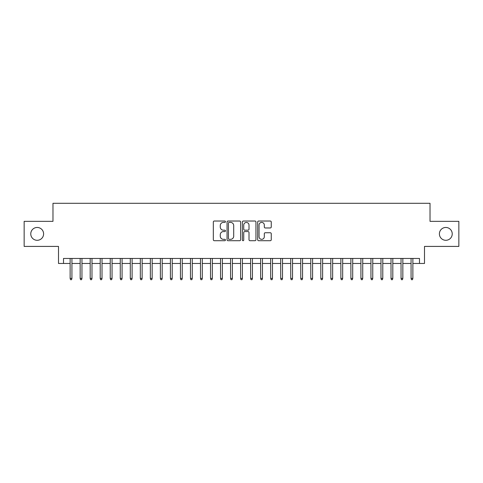 <?xml version="1.0" encoding="UTF-8"?>
<svg xmlns="http://www.w3.org/2000/svg" width="483" height="483" viewBox="0 0 483 483"><rect width="100%" height="100%" fill="white"/><g stroke="black" fill="none" stroke-linecap="round" stroke-linejoin="round"><path stroke-width="0.72" d="M225.458 221.715A0.688 0.688 0 0 0 224.77 221.027L214.307 221.027A0.984 0.984 0 0 0 213.323 222.011L213.323 239.731A0.984 0.984 0 0 0 214.307 240.715L224.77 240.715A0.688 0.688 0 0 0 225.458 240.027A0.688 0.688 0 0 0 224.77 239.333L223.412 239.333A3.152 3.152 0 0 1 220.266 236.187L220.266 234.708A3.152 3.152 0 0 1 223.412 231.562L224.77 231.562A0.688 0.688 0 0 0 225.458 230.868A0.688 0.688 0 0 0 224.77 230.18L223.412 230.18A3.152 3.152 0 0 1 220.266 227.034L220.266 225.555A3.152 3.152 0 0 1 223.412 222.403L224.77 222.403A0.688 0.688 0 0 0 225.458 221.715M439.397 233.881A6.418 6.418 0 0 0 445.815 240.299A6.418 6.418 0 0 0 452.233 233.881A6.418 6.418 0 0 0 445.815 227.463A6.418 6.418 0 0 0 439.397 233.881M30.767 233.881A6.418 6.418 0 0 0 37.185 240.299A6.418 6.418 0 0 0 43.603 233.881A6.418 6.418 0 0 0 37.185 227.463A6.418 6.418 0 0 0 30.767 233.881M270.269 227.97A0.984 0.984 0 0 0 271.253 226.98L271.253 222.011A0.984 0.984 0 0 0 270.269 221.027L258.653 221.027A0.984 0.984 0 0 0 257.668 222.011L257.668 239.731A0.984 0.984 0 0 0 258.653 240.715L270.269 240.715A0.984 0.984 0 0 0 271.253 239.731L271.253 233.724A0.984 0.984 0 0 0 270.269 232.74L265.294 232.74A0.984 0.984 0 0 0 264.31 233.724L264.31 236.7A2.632 2.632 0 0 1 261.677 239.333A2.632 2.632 0 0 1 259.045 236.7L259.045 225.042A2.632 2.632 0 0 1 261.677 222.403A2.632 2.632 0 0 1 264.31 225.042L264.31 226.98A0.984 0.984 0 0 0 265.294 227.97L270.269 227.97M63.508 263.458L63.508 258.447L419.492 258.447L419.492 263.458L424.503 263.458L424.503 246.415L458.85 246.415L458.85 221.347L430.021 221.347L430.021 203.295L52.979 203.295L52.979 221.347L24.15 221.347L24.15 246.415L58.497 246.415L58.497 263.458L70.126 263.458M240.637 222.011A0.984 0.984 0 0 0 239.653 221.027L228.042 221.027A0.984 0.984 0 0 0 227.058 222.011L227.058 239.731A0.984 0.984 0 0 0 228.042 240.715L239.653 240.715A0.984 0.984 0 0 0 240.637 239.731L240.637 222.011M243.347 221.027L254.958 221.027A0.984 0.984 0 0 1 255.942 222.011L255.942 239.731A0.984 0.984 0 0 1 254.958 240.715L249.989 240.715A0.984 0.984 0 0 1 249.005 239.731L249.005 232.546A0.984 0.984 0 0 0 248.02 231.562L244.724 231.562A0.984 0.984 0 0 0 243.74 232.546L243.74 240.027A0.688 0.688 0 0 1 243.052 240.715A0.688 0.688 0 0 1 242.363 240.027L242.363 222.011A0.984 0.984 0 0 1 243.347 221.027M71.931 263.458L80.154 263.458M81.959 263.458L90.182 263.458M91.987 263.458L100.21 263.458M102.016 263.458L110.239 263.458M112.044 263.458L120.267 263.458M122.072 263.458L130.295 263.458M132.101 263.458L140.324 263.458M142.123 263.458L150.346 263.458M152.151 263.458L160.374 263.458M162.179 263.458L170.402 263.458M172.208 263.458L180.431 263.458M182.236 263.458L190.459 263.458M192.264 263.458L200.487 263.458M202.292 263.458L210.516 263.458M212.321 263.458L220.544 263.458M222.349 263.458L230.572 263.458M232.377 263.458L240.6 263.458M242.4 263.458L250.623 263.458M252.428 263.458L260.651 263.458M262.456 263.458L270.679 263.458M272.484 263.458L280.708 263.458M282.513 263.458L290.736 263.458M292.541 263.458L300.764 263.458M302.569 263.458L310.792 263.458M312.598 263.458L320.821 263.458M322.626 263.458L330.849 263.458M332.654 263.458L340.877 263.458M342.676 263.458L350.9 263.458M352.705 263.458L360.928 263.458M362.733 263.458L370.956 263.458M372.761 263.458L380.984 263.458M382.79 263.458L391.013 263.458M392.818 263.458L401.041 263.458M402.846 263.458L411.069 263.458M412.874 263.458L419.492 263.458M229.123 222.403A0.688 0.688 0 0 0 228.435 223.098L228.435 238.644A0.688 0.688 0 0 0 229.123 239.333L230.548 239.333A3.152 3.152 0 0 0 233.7 236.187L233.7 225.555A3.152 3.152 0 0 0 230.548 222.403L229.123 222.403M249.005 225.09A2.632 2.632 0 0 0 246.372 222.458A2.632 2.632 0 0 0 243.74 225.09L243.74 229.196A0.984 0.984 0 0 0 244.724 230.18L248.02 230.18A0.984 0.984 0 0 0 249.005 229.196L249.005 225.09M70.126 278.401L70.53 279.705L71.532 279.705L71.931 278.401L70.126 278.401L70.126 258.447M71.931 278.401L71.931 258.447M80.154 278.401L80.558 279.705L81.561 279.705L81.959 278.401L80.154 278.401L80.154 258.447M81.959 278.401L81.959 258.447M90.182 278.401L90.581 279.705L91.589 279.705L91.987 278.401L90.182 278.401L90.182 258.447M91.987 278.401L91.987 258.447M100.21 278.401L100.609 279.705L101.611 279.705L102.016 278.401L100.21 278.401L100.21 258.447M102.016 278.401L102.016 258.447M110.239 278.401L110.637 279.705L111.639 279.705L112.044 278.401L110.239 278.401L110.239 258.447M112.044 278.401L112.044 258.447M120.267 278.401L120.665 279.705L121.668 279.705L122.072 278.401L120.267 278.401L120.267 258.447M122.072 278.401L122.072 258.447M130.295 278.401L130.694 279.705L131.696 279.705L132.101 278.401L130.295 278.401L130.295 258.447M132.101 278.401L132.101 258.447M140.324 278.401L140.722 279.705L141.724 279.705L142.123 278.401L140.324 278.401L140.324 258.447M142.123 278.401L142.123 258.447M150.346 278.401L150.75 279.705L151.753 279.705L152.151 278.401L150.346 278.401L150.346 258.447M152.151 278.401L152.151 258.447M160.374 278.401L160.779 279.705L161.781 279.705L162.179 278.401L160.374 278.401L160.374 258.447M162.179 278.401L162.179 258.447M170.402 278.401L170.807 279.705L171.809 279.705L172.208 278.401L170.402 278.401L170.402 258.447M172.208 278.401L172.208 258.447M180.431 278.401L180.835 279.705L181.837 279.705L182.236 278.401L180.431 278.401L180.431 258.447M182.236 278.401L182.236 258.447M190.459 278.401L190.857 279.705L191.866 279.705L192.264 278.401L190.459 278.401L190.459 258.447M192.264 278.401L192.264 258.447M200.487 278.401L200.886 279.705L201.888 279.705L202.292 278.401L200.487 278.401L200.487 258.447M202.292 278.401L202.292 258.447M210.516 278.401L210.914 279.705L211.916 279.705L212.321 278.401L210.516 278.401L210.516 258.447M212.321 278.401L212.321 258.447M220.544 278.401L220.942 279.705L221.945 279.705L222.349 278.401L220.544 278.401L220.544 258.447M222.349 278.401L222.349 258.447M230.572 278.401L230.971 279.705L231.973 279.705L232.377 278.401L230.572 278.401L230.572 258.447M232.377 278.401L232.377 258.447M240.6 278.401L240.999 279.705L242.001 279.705L242.4 278.401L240.6 278.401L240.6 258.447M242.4 278.401L242.4 258.447M250.623 278.401L251.027 279.705L252.029 279.705L252.428 278.401L250.623 278.401L250.623 258.447M252.428 278.401L252.428 258.447M260.651 278.401L261.055 279.705L262.058 279.705L262.456 278.401L260.651 278.401L260.651 258.447M262.456 278.401L262.456 258.447M270.679 278.401L271.084 279.705L272.086 279.705L272.484 278.401L270.679 278.401L270.679 258.447M272.484 278.401L272.484 258.447M280.708 278.401L281.112 279.705L282.114 279.705L282.513 278.401L280.708 278.401L280.708 258.447M282.513 278.401L282.513 258.447M290.736 278.401L291.134 279.705L292.143 279.705L292.541 278.401L290.736 278.401L290.736 258.447M292.541 278.401L292.541 258.447M300.764 278.401L301.163 279.705L302.165 279.705L302.569 278.401L300.764 278.401L300.764 258.447M302.569 278.401L302.569 258.447M310.792 278.401L311.191 279.705L312.193 279.705L312.598 278.401L310.792 278.401L310.792 258.447M312.598 278.401L312.598 258.447M320.821 278.401L321.219 279.705L322.221 279.705L322.626 278.401L320.821 278.401L320.821 258.447M322.626 278.401L322.626 258.447M330.849 278.401L331.247 279.705L332.25 279.705L332.654 278.401L330.849 278.401L330.849 258.447M332.654 278.401L332.654 258.447M340.877 278.401L341.276 279.705L342.278 279.705L342.676 278.401L340.877 278.401L340.877 258.447M342.676 278.401L342.676 258.447M350.9 278.401L351.304 279.705L352.306 279.705L352.705 278.401L350.9 278.401L350.9 258.447M352.705 278.401L352.705 258.447M360.928 278.401L361.332 279.705L362.335 279.705L362.733 278.401L360.928 278.401L360.928 258.447M362.733 278.401L362.733 258.447M370.956 278.401L371.361 279.705L372.363 279.705L372.761 278.401L370.956 278.401L370.956 258.447M372.761 278.401L372.761 258.447M380.984 278.401L381.389 279.705L382.391 279.705L382.79 278.401L380.984 278.401L380.984 258.447M382.79 278.401L382.79 258.447M391.013 278.401L391.411 279.705L392.419 279.705L392.818 278.401L391.013 278.401L391.013 258.447M392.818 278.401L392.818 258.447M401.041 278.401L401.439 279.705L402.442 279.705L402.846 278.401L401.041 278.401L401.041 258.447M402.846 278.401L402.846 258.447M411.069 278.401L411.468 279.705L412.47 279.705L412.874 278.401L411.069 278.401L411.069 258.447M412.874 278.401L412.874 258.447"/></g></svg>
